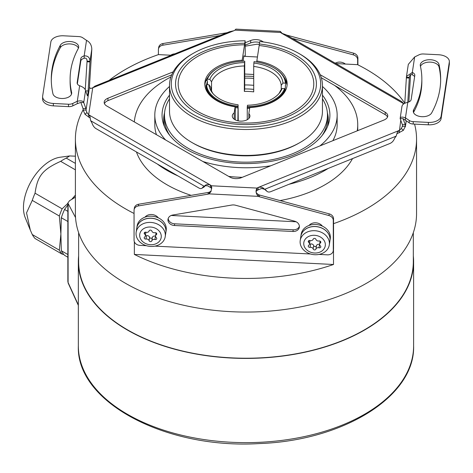 <?xml version="1.0" encoding="UTF-8"?>
<svg xmlns="http://www.w3.org/2000/svg" width="473" height="473" viewBox="0 0 473 473"><rect width="100%" height="100%" fill="white"/><g stroke="black" fill="none" stroke-linecap="round" stroke-linejoin="round"><path stroke-width="0.71" d="M413.319 232.669L413.319 261.604A167.341 96.616 180 0 1 364.305 329.923A167.341 96.616 0 0 1 181.939 350.865A167.341 96.616 0 0 1 78.63 261.604L78.63 232.669M83.106 109.866A170.576 98.485 0 0 0 76.047 130.554A170.576 98.485 0 0 0 75.396 139.139L75.396 213.577A170.576 98.485 0 0 0 238.534 311.967A170.576 98.485 0 0 0 415.903 222.162A170.576 98.485 180 0 0 416.553 213.577L416.553 139.139A170.576 98.485 0 0 0 414.555 124.109M75.396 197.2L69.578 200.676L67.858 203.029L75.538 217.556M78.63 255.899A167.637 96.782 0 0 0 78.341 261.628A167.637 96.782 0 0 0 181.827 351.043A167.637 96.782 0 0 0 364.512 330.065A167.637 96.782 0 0 0 413.615 261.628A167.637 96.782 0 0 0 413.319 255.899M67.858 281.53L68.088 282.499A2.939 2.194 155.6 0 0 68.236 283.25L67.858 281.53L67.858 203.029M67.858 204.951L64.547 209.444A48.524 28.019 -60 0 0 61.33 217.74L60.893 233.993L61.33 250.749A48.524 28.019 120 0 0 64.547 255.325L67.858 257.241M67.858 203.39L62.129 208.83A48.82 28.185 -60 0 0 59.338 216.019L60.893 233.993L59.338 250.17L32.265 234.537L30.313 230.097L26.535 212.874L32.265 200.392A48.82 28.185 -60 0 1 35.055 193.197C37.497 175.867 42.535 169.6 60.668 161.334A48.82 28.185 -60 0 1 63.459 159.59A48.82 28.185 -60 0 1 66.25 158.112L69.655 155.942L75.396 156.185M63.743 254.427L62.129 254.143A48.82 28.185 -60 0 1 59.338 250.17M62.129 254.143L35.055 238.51A48.82 28.185 -60 0 1 32.265 234.537M64.547 209.444L67.858 211.36M71.63 199.446L75.396 195.13L72.381 198.997M62.129 208.83L35.055 193.197M75.396 169.837L60.668 161.334M61.33 217.74L67.858 221.506M61.33 250.749L67.858 254.521M59.338 216.019L32.265 200.392M30.313 230.097L25.24 217.686A38.23 22.071 -60 0 1 50.493 160.749A38.23 22.071 -60 0 1 60.142 157.237L69.655 155.942M75.396 163.392L66.25 158.112M237.878 120.786L238.09 104.77L238.238 120.863M213.039 93.624A35.292 20.374 180 0 1 210.721 87.257L209.019 84.768L206.589 84.643A39.407 22.751 0 0 0 237.878 106.177M253.711 89.391A39.513 22.81 0 0 0 244.707 88.965L244.748 61.307L244.34 65.954A35.292 20.374 180 0 0 211.543 81.841L211.543 90.775M244.34 65.954L244.34 91.407A35.292 20.374 180 0 1 249.052 91.466A35.292 20.374 180 0 1 253.711 91.88L253.711 66.427A35.292 20.374 180 0 1 281.228 85.365L281.228 89.663M281.754 95.676A39.998 23.094 180 0 0 285.136 90.053L285.136 89.09L284.545 88.581L282.115 88.457L280.412 90.775A35.292 20.374 180 0 1 278.916 93.624M245.759 88.954A41.175 23.774 0 0 0 244.707 88.965L244.34 91.407M244.701 61.165A39.407 22.751 0 0 0 218.112 67.816A39.407 22.751 0 0 0 207.411 79.233L209.835 79.352A36.989 21.356 180 0 1 244.488 62.566M211.543 81.841L209.835 79.352M206.671 84.649A39.407 22.751 180 0 1 207.411 81.634L207.411 84.685M207.411 81.634L207.411 80.67L206.819 80.641L206.819 79.683L207.411 79.233M208.847 93.932A39.407 22.751 0 0 0 209.539 94.978M235.122 108.181A39.407 22.751 0 0 0 235.276 108.205L235.276 119.87M235.276 108.205L235.122 106.839L234.206 112.87L234.206 119.22M235.122 106.839A41.175 23.774 180 0 1 204.803 83.904A41.175 23.774 180 0 1 242.182 60.237L245.132 40.779A74.704 43.126 0 0 0 193.155 53.414A74.704 43.126 0 0 0 193.155 114.401A74.704 43.126 0 0 0 298.8 114.401A74.704 43.126 0 0 0 298.8 53.414A74.704 43.126 0 0 0 259.778 41.523L256.833 60.976A41.175 23.774 180 0 1 287.152 83.904A41.175 23.774 180 0 1 249.768 107.578L248.857 113.609L248.857 118.481M282.416 94.978A39.407 22.751 0 0 0 283.108 93.932M253.711 66.427L253.859 63.039A36.989 21.356 180 0 1 282.937 83.047L285.367 83.171L285.958 83.68L285.367 85.572A39.407 22.751 180 0 1 285.385 86.311A39.407 22.751 180 0 1 285.095 89.06M283.906 77.064A41.175 23.774 180 0 1 287.099 85.11M247.255 119.699L247.255 108.429M256.833 60.976L256.833 62.034M253.711 85.323A48.086 27.759 0 0 0 244.701 84.969M242.182 60.237L242.182 61.259M259.174 45.514A67.799 39.141 0 0 1 298.493 59.149A67.799 39.141 0 0 1 292.284 112.497A67.799 39.141 0 0 1 199.671 112.497A67.799 39.141 0 0 1 193.457 59.149A67.799 39.141 0 0 1 244.523 44.775L244.553 44.817M245.132 40.779L245.286 56.382M244.305 56.328A9.413 0.668 92.9 0 0 244.098 55.731A9.413 0.668 92.9 0 0 243.211 61.212M204.856 85.11A41.175 23.774 180 0 1 208.043 77.064M248.857 113.609A8.821 5.097 180 0 1 249.927 116.045A8.821 5.097 180 0 1 241.106 121.141A8.821 5.097 180 0 1 232.284 116.045A8.821 5.097 180 0 1 234.206 112.87M259.405 43.989A70.43 40.66 180 0 1 300.532 109.624A70.43 40.66 180 0 1 191.423 109.624A70.43 40.66 180 0 1 182.087 66.794A70.43 40.66 180 0 1 244.754 43.25M298.8 53.414L300.048 54.129A76.466 44.149 180 0 1 322.444 85.347A76.466 44.149 180 0 1 245.978 129.496A76.466 44.149 180 0 1 169.511 85.347A76.466 44.149 180 0 1 191.908 54.129L193.155 53.414M169.511 85.347L169.511 111.285A76.466 44.149 0 0 0 191.908 142.497A76.466 44.149 0 0 0 300.048 142.497A76.466 44.149 0 0 0 322.444 111.285L322.444 85.347M300.048 142.497L298.8 143.218A74.704 43.126 180 0 1 193.155 143.218L191.908 142.497M169.825 135.485A81.498 47.052 180 0 1 164.48 118.729L164.48 115.122A81.498 47.052 180 0 0 238.871 161.997A81.498 47.052 0 0 0 327.476 115.122A81.498 47.052 0 0 0 322.444 98.845M164.48 115.122A81.498 47.052 180 0 1 169.511 98.845M322.131 135.485A81.498 47.052 0 0 0 327.476 118.729L327.476 115.122M164.586 112.698A82.349 47.542 0 0 0 164.45 126.622M322.444 95.156A83.922 48.453 180 0 1 328.38 124.304A83.922 48.453 180 0 1 238.664 163.392A83.922 48.453 180 0 1 163.575 124.304A83.922 48.453 180 0 1 169.511 95.156M327.505 126.622A82.349 47.542 0 0 0 327.369 112.698M169.511 86.458A91.171 52.639 0 0 0 155.15 110.534A91.171 52.639 0 0 0 154.807 115.122A91.171 52.639 0 0 0 165.615 139.984M202.923 161.524A91.171 52.639 0 0 0 270.816 165.769M319.914 145.921A91.171 52.639 0 0 0 336.8 119.71A91.171 52.639 0 0 0 337.148 115.122A91.171 52.639 0 0 0 322.444 86.458M154.807 115.122L154.807 124.73A91.171 52.639 0 0 0 156.457 134.693M228.719 176.417A91.171 52.639 0 0 0 242.241 177.322M332.856 140.688A91.171 52.639 0 0 0 336.8 129.318A91.171 52.639 180 0 0 337.148 124.73L337.148 115.122M134.326 121.916A111.758 64.523 0 0 1 134.645 119.107A111.758 64.523 180 0 1 170.913 76.928M334.653 85.459A111.758 64.523 180 0 1 357.736 124.73A111.758 64.523 180 0 1 357.31 130.353A111.758 64.523 0 0 1 357.233 130.838M157.296 163.995A111.758 64.523 0 0 0 177.96 175.926M261.173 188.656A111.758 64.523 0 0 0 263.313 188.473M288.997 184.281A111.758 64.523 0 0 0 328.191 168.435M136.449 151.957A111.758 64.523 0 0 0 191.127 195.355M280.081 200.582A111.758 64.523 0 0 0 352.533 158.597M333.542 223.652A170.576 98.485 0 0 0 415.903 147.724A170.576 98.485 0 0 0 416.553 139.139M404.787 103.191A170.576 98.485 0 0 0 357.594 64.665L335.895 63.571M296.145 221.784L171.196 215.469M75.396 139.139A170.576 98.485 0 0 0 134.06 213.459M174.874 53.821A7.94 6.456 -171.4 0 0 170.676 55.223L158.455 54.608A170.576 98.485 0 0 0 108.991 80.457M170.676 55.223L171.321 55.258M335.245 63.193A7.94 6.456 8.6 0 1 345.373 64.05M245.286 46.183L256.053 44.367A7.645 6.22 8.6 0 1 259.375 44.421M158.408 54.62L158.408 49.647A5.883 4.783 -171.4 0 1 158.455 49.062A5.883 4.783 -171.4 0 1 162.753 45.225L220.14 35.522M292.208 38.348L353.296 54.85L353.55 53.159A5.883 4.783 8.6 0 1 357.895 58.019L357.895 64.819M357.635 64.689L357.635 59.71A5.883 4.783 -171.4 0 0 353.296 54.85M286.478 35.043L353.55 53.159M227.146 32.69L163.008 43.534L162.753 45.225M158.455 49.062L158.709 47.371A5.883 4.783 8.6 0 1 163.008 43.534M235.891 29.137L234.892 30.154A4.706 2.714 180 0 1 233.81 30.763L229.423 31.768L94.925 86.139L92.738 87.795L90.579 88.563L89.492 87.328A4.706 0.337 -87.1 0 1 89.61 84.283L91.803 49.269C91.65 45.065 89.888 42.103 86.524 40.371L82.74 37.769A5.883 3.394 0 0 0 78.749 36.569L63.595 35.8A11.766 6.793 -0 0 0 50.848 41.979L42.647 96.108A11.766 6.793 0 0 0 42.605 96.699A11.766 6.793 0 0 0 53.343 103.463L68.496 104.231A5.883 3.394 0 0 0 72.789 103.445L77.294 101.263L77.294 103.664L72.789 105.846A5.883 3.394 180 0 1 68.496 106.632L53.343 105.863A11.766 6.793 180 0 1 42.605 99.099L42.605 96.699M282.363 33.553L280.247 31.36L280.643 32.466A4.706 2.714 0 0 0 281.524 33.175L285.97 34.748L401.796 101.618L403.771 103.835M90.16 118.031L85.004 114.306L83.106 109.984A4.706 0.337 92.9 0 0 82.994 108.488L80.842 102.416L77.294 103.664M211.709 188.656L211.313 188.177A4.706 2.714 0 0 0 210.432 187.468L207.458 185.753L205.193 185.771A9.413 5.434 -120 0 0 204.614 186.445A5.883 3.394 60 0 1 203.916 187.107L201.835 188.307A5.883 3.394 -120 0 0 202.533 187.645A9.413 5.434 -120 0 1 203.644 186.581A9.413 5.434 -120 0 1 204.259 186.309L205.193 185.771M319.021 254.415L327.428 254.841A5.883 4.783 -171.4 0 0 333.24 250.921A5.883 4.783 -171.4 0 0 333.288 250.335L333.288 220.4A5.883 4.783 -171.4 0 0 328.942 215.546L259.328 196.738A4.706 3.825 8.6 0 1 258.323 196.36C255.81 193.617 255.39 190.856 257.058 188.088L257.058 190.489A4.706 2.714 180 0 1 258.14 189.88L261.735 188.425L264.567 189.354A9.413 6.297 -50.5 0 1 265.814 190.069A9.413 6.297 -50.5 0 1 266.565 190.879A5.883 3.932 -50.5 0 0 267.038 191.382L265.353 189.992A5.883 3.932 129.5 0 1 264.88 189.484L266.565 190.879M396.894 133.788L403.309 130.382L405.391 126.261A4.706 0.337 92.9 0 0 405.272 124.766L403.085 118.711M387.523 117.038A8.821 5.097 0 0 0 385.188 114.637L321.303 77.749M320.191 74.71L385.188 112.237A8.821 5.097 180 0 1 387.771 115.838A8.821 5.097 180 0 1 384.011 120.012L241.277 177.712A8.821 5.097 0 0 1 229.979 177.144L106.762 106.005A8.821 5.097 180 0 1 104.178 102.404A8.821 5.097 180 0 1 107.945 98.23L107.945 100.631A8.821 5.097 0 0 0 104.427 103.605M107.945 100.631L171.699 74.858M245.286 45.112L250.678 42.931A8.821 5.097 0 0 1 259.63 42.529M85.27 89.687L87.02 61.768A5.883 0.42 92.9 0 0 87.056 61.112L89.988 61.259C89.793 57.475 87.86 55.678 84.17 55.879A5.883 3.394 0 0 0 80.794 58.658L77.158 82.68A5.883 3.394 180 0 0 77.134 82.976A5.883 3.394 180 0 0 79.641 85.755L77.294 101.263C81.043 100.459 83.189 100.897 83.727 102.564L80.842 102.416M87.02 61.768L89.947 61.916L88.132 90.976A5.883 0.42 -87.1 0 1 87.47 95.848A5.883 0.42 -87.1 0 1 87.404 95.765L85.583 90.721A5.883 0.42 -87.1 0 1 85.548 90.574C85.087 88.557 83.118 86.949 79.641 85.755M201.835 188.307A5.883 3.394 -120 0 1 198.897 188.012L96.025 128.626A5.883 3.394 -120 0 1 92.389 124.056A9.413 5.434 -120 0 0 90.662 120.721L89.9 116.275L86.937 112.598L86.039 110.132A4.706 0.337 92.9 0 0 85.92 108.636L83.727 102.564L85.548 90.574M89.947 61.916A5.883 0.42 92.9 0 0 89.988 61.259L91.803 49.269M208.019 194.149L208.274 192.458L138.66 204.23L138.4 205.921L208.019 194.149A4.706 3.825 -171.4 0 0 209.025 193.871L210.94 191.606L211.738 187.42L211.313 185.777L257.058 188.088A4.706 2.714 180 0 1 258.14 187.479C260.995 186.788 263.142 187.414 264.567 189.354L396.161 136.153L397.355 132.233L401.37 128.485L402.458 126.114A4.706 0.337 92.9 0 0 402.34 124.618L400.146 118.546L403.114 118.723M211.313 188.177L211.313 185.777A4.706 2.714 0 0 0 210.432 185.067C207.742 184.098 205.684 184.511 204.259 186.309L90.662 120.721M263.508 41.985L261.977 41.098L261.977 41.778M245.286 42.706L250.678 40.53A8.821 5.097 180 0 1 261.977 41.098M107.945 98.23L173.165 71.866M402.44 126.392L405.391 126.261L405.349 126.829L406.26 120.81M409.299 78.045L406.372 77.897A5.883 0.42 92.9 0 0 406.408 77.241L409.34 77.389A5.883 0.42 92.9 0 1 409.299 78.045L407.779 102.334A5.883 3.394 0 0 0 411.155 99.549L414.797 75.526A5.883 3.394 180 0 0 414.821 75.231A5.883 3.394 180 0 0 412.308 72.452L414.661 56.943L419.167 54.762A5.883 3.394 0 0 1 423.459 53.981L438.613 54.744A11.766 6.793 0 0 1 449.35 61.514A11.766 6.793 0 0 1 449.303 62.105L441.102 116.234L441.102 118.634A11.766 6.793 180 0 1 428.361 124.807L413.207 124.044A5.883 3.394 180 0 1 409.216 122.844L405.432 120.243L405.432 117.836L409.216 120.438A5.883 3.394 0 0 0 413.207 121.638L428.361 122.406A11.766 6.793 0 0 0 441.102 116.234M408.885 101.943A4.706 0.337 -87.1 0 1 408.962 100.412L410.564 74.823M406.372 77.897L404.782 103.256M406.408 77.241L406.484 76.443L412.308 72.452L412.308 74.852C410.641 74.19 409.653 75.041 409.34 77.389L409.393 76.886M449.35 61.514L449.35 63.914A11.766 6.793 180 0 1 449.303 64.505L441.102 118.634M412.308 74.852A5.883 3.394 180 0 1 414.614 76.744M440.659 80.304A194.693 112.408 0 0 0 439.003 66.835A9.413 5.434 180 0 0 430.046 62.111A9.413 5.434 180 0 0 420.467 66.415M421.851 79.103A175.873 101.541 0 0 0 420.343 65.853A9.413 5.434 180 0 1 420.266 65.144A9.413 5.434 180 0 1 429.058 59.722A9.413 5.434 180 0 1 439.003 64.434A194.693 112.408 180 0 1 440.67 79.103A194.693 112.408 180 0 1 431.66 112.905A9.413 5.434 0 0 1 421.254 116.642A9.413 5.434 0 0 1 413.272 111.273A9.413 5.434 0 0 1 413.709 109.635A175.873 101.541 0 0 0 421.851 79.103L421.851 81.504A175.873 101.541 180 0 1 413.709 112.042A9.413 5.434 0 0 0 413.508 112.473M403.079 118.693L405.432 120.243M401.967 106.555C402.156 104.568 404.096 103.161 407.785 102.334L405.432 117.836C402.068 116.677 400.306 116.914 400.146 118.546L401.979 106.183M406.484 76.443L408.311 64.369L414.661 56.943M400.761 120.243L399.212 132.848M396.161 136.153A9.413 6.297 -50.5 0 0 394.163 139.299A5.883 3.932 -50.5 0 1 389.947 143.473L270.781 191.648A5.883 3.932 -50.5 0 1 267.038 191.382M208.274 192.458A4.706 3.825 -171.4 0 0 209.279 192.18L209.025 193.871L233.674 195.118L258.323 196.36L258.577 194.669C255.958 193.031 255.45 191.636 257.058 190.489M138.4 205.921A5.883 4.783 -171.4 0 0 134.101 209.752A5.883 4.783 -171.4 0 0 134.06 210.337L134.06 240.272A5.883 4.783 -171.4 0 0 139.919 245.369L146.441 245.7M310.507 253.989L154.949 246.131M292.947 231.486A6.468 5.262 8.6 0 0 299.344 227.176A6.468 5.262 8.6 0 0 294.614 221.187L235.643 205.258A7.645 6.22 -171.4 0 0 231.699 205.057L172.728 215.032A6.468 5.262 -171.4 0 0 168.004 219.247A6.468 5.262 -171.4 0 0 174.401 225.503L292.947 231.486L293.201 229.795L174.655 223.812A6.468 5.262 -171.4 0 1 168.217 218.414M136.792 228.021A14.704 11.961 -171.4 0 1 151.33 218.219A14.704 11.961 8.6 0 1 165.869 232.426L166.177 230.398A14.704 11.961 -171.4 0 0 158.307 217.84A7.94 6.456 -171.4 0 0 144.969 217.166A14.704 11.961 -171.4 0 0 137.099 225.988L136.792 228.021A14.704 11.961 -171.4 0 0 136.786 228.051M300.863 236.305A14.704 11.961 -171.4 0 1 315.402 226.502A14.704 11.961 8.6 0 1 329.941 240.716L330.249 238.682A14.704 11.961 -171.4 0 0 322.379 226.129A14.704 11.961 8.6 0 0 315.71 224.474A14.704 11.961 -171.4 0 0 309.04 225.455A14.704 11.961 -171.4 0 0 301.171 234.277L300.863 236.305A14.704 11.961 -171.4 0 0 300.858 236.34M309.04 225.455A7.94 6.456 8.6 0 1 322.379 226.129M333.5 264.49L134.356 254.433A170.576 98.485 0 0 0 333.5 264.49L333.5 249.224A5.883 4.783 8.6 0 1 333.5 249.23L333.24 250.921M134.356 254.433L134.356 241.804M333.288 250.335L333.542 248.644A5.883 4.783 8.6 0 1 333.5 249.224M333.542 248.644L333.542 218.709A5.883 4.783 8.6 0 0 329.202 213.855L259.582 195.047A4.706 3.825 8.6 0 1 258.577 194.669M134.101 209.752L134.362 208.061A5.883 4.783 8.6 0 1 138.66 204.23M144.969 217.166A14.704 11.961 -171.4 0 1 151.638 216.185A14.704 11.961 8.6 0 1 158.307 217.84M136.153 232.225L136.78 228.087A14.704 11.961 8.6 0 1 152.217 218.355A14.704 11.961 8.6 0 1 165.97 231.031A14.704 11.961 -171.4 0 1 165.857 232.491L165.231 236.63A14.704 11.961 -171.4 0 0 165.343 235.164A14.704 11.961 8.6 0 0 151.591 222.487A14.704 11.961 8.6 0 0 136.153 232.225A14.704 11.961 8.6 0 0 136.047 233.686A14.704 11.961 -171.4 0 0 149.793 246.368A14.704 11.961 -171.4 0 0 165.231 236.63M139.671 235.329A10.844 8.821 -171.4 0 0 150.473 244.724A10.844 8.821 -171.4 0 0 161.275 236.417A10.844 8.821 -171.4 0 0 150.473 227.022A10.844 8.821 -171.4 0 0 139.671 235.329M145.921 232.213A2.471 2.01 8.6 0 1 145.903 232.48L145.388 235.861A2.471 2.01 -171.4 0 1 144.637 237.044A1.413 1.147 -171.4 0 0 146.003 239.054A2.471 2.01 -171.4 0 1 149.107 240.68A1.413 1.147 -171.4 0 0 151.845 240.816L152.353 237.434A2.471 2.01 8.6 0 1 155.457 236.128A1.413 1.147 -171.4 0 0 155.54 236.145M145.388 235.861A2.471 2.01 -171.4 0 0 144.637 234.111A1.413 1.147 -171.4 0 1 146.003 232.237A2.471 2.01 -171.4 0 0 149.107 230.925A1.413 1.147 -171.4 0 1 151.845 231.066A2.471 2.01 -171.4 0 0 154.943 232.686A1.413 1.147 -171.4 0 1 156.309 234.703A2.471 2.01 -171.4 0 0 155.558 235.885A2.471 2.01 -171.4 0 0 156.309 237.635A1.413 1.147 -171.4 0 1 154.943 239.509A2.471 2.01 -171.4 0 0 151.845 240.816M145.442 235.524A1.413 1.147 -171.4 0 0 146.518 235.672A2.471 2.01 8.6 0 1 149.616 237.298A1.413 1.147 -171.4 0 0 152.353 237.434M299.385 226.319A6.468 5.262 8.6 0 1 293.201 229.795M300.225 240.509L300.852 236.376A14.704 11.961 8.6 0 1 316.289 226.638A14.704 11.961 8.6 0 1 330.042 239.32A14.704 11.961 -171.4 0 1 329.929 240.781L329.303 244.919A14.704 11.961 -171.4 0 0 329.415 243.453A14.704 11.961 8.6 0 0 315.662 230.777A14.704 11.961 8.6 0 0 300.225 240.509A14.704 11.961 8.6 0 0 300.113 241.975A14.704 11.961 -171.4 0 0 313.865 254.651A14.704 11.961 -171.4 0 0 329.303 244.919M303.743 243.613A10.844 8.821 -171.4 0 0 314.545 253.014A10.844 8.821 -171.4 0 0 325.347 244.707A10.844 8.821 -171.4 0 0 314.545 235.306A10.844 8.821 -171.4 0 0 303.743 243.613M309.992 240.503A2.471 2.01 8.6 0 1 309.975 240.769L309.46 244.151A2.471 2.01 -171.4 0 1 308.709 245.333A1.413 1.147 -171.4 0 0 310.075 247.344A2.471 2.01 -171.4 0 1 313.173 248.969A1.413 1.147 -171.4 0 0 315.911 249.105L316.425 245.724A2.471 2.01 8.6 0 1 319.523 244.411A1.413 1.147 -171.4 0 0 319.606 244.435M309.46 244.151A2.471 2.01 -171.4 0 0 308.709 242.401A1.413 1.147 -171.4 0 1 310.075 240.526A2.471 2.01 -171.4 0 0 313.173 239.214A1.413 1.147 -171.4 0 1 315.911 239.35A2.471 2.01 -171.4 0 0 319.015 240.976A1.413 1.147 -171.4 0 1 320.381 242.986A2.471 2.01 -171.4 0 0 319.63 244.169A2.471 2.01 -171.4 0 0 320.381 245.925A1.413 1.147 -171.4 0 1 319.015 247.793A2.471 2.01 -171.4 0 0 315.911 249.105M309.513 243.814A1.413 1.147 -171.4 0 0 310.59 243.962A2.471 2.01 8.6 0 1 313.688 245.582A1.413 1.147 -171.4 0 0 316.425 245.724M209.279 192.18L211.135 191.133M233.81 30.763L92.738 87.795L88.652 114.762L88.652 117.162M89.492 87.328L86.039 110.132L83.106 109.984M87.056 61.112C87.014 58.741 86.051 57.795 84.17 58.28A5.883 3.394 0 0 0 80.794 61.058L77.341 83.869M71.482 94.198A175.873 101.541 180 0 1 70.105 81.504L70.105 79.103A175.873 101.541 0 0 0 71.606 92.359A9.413 5.434 180 0 1 71.689 93.069A9.413 5.434 180 0 1 62.891 98.49A9.413 5.434 180 0 1 52.946 93.778A194.693 112.408 180 0 1 51.279 79.103A194.693 112.408 180 0 1 60.296 45.302L60.296 47.702A194.693 112.408 -0 0 0 51.291 80.304M78.447 48.14A9.413 5.434 0 0 0 69.655 43.912A9.413 5.434 0 0 0 60.296 47.702M84.17 58.28L84.17 55.879L86.524 40.371M60.296 45.302A9.413 5.434 0 0 1 70.702 41.565A9.413 5.434 0 0 1 78.678 46.939A9.413 5.434 0 0 1 78.246 48.571A175.873 101.541 0 0 0 70.105 79.103M206.819 79.683A39.998 23.094 180 0 1 217.692 68.059A39.998 23.094 180 0 1 217.905 67.941M285.367 85.572L285.367 87.044M282.937 83.047L281.228 85.365M249.655 108.341A39.998 23.094 180 0 1 247.202 108.429L247.468 105.248A36.989 21.356 180 0 0 279.744 92.625A36.989 21.356 180 0 0 282.115 88.457M247.255 106.65A39.407 22.751 0 0 0 284.545 88.581M285.136 89.09A39.998 23.094 180 0 1 247.202 107.472M238.09 104.77A36.989 21.356 180 0 1 212.211 92.625A36.989 21.356 180 0 1 209.019 84.768M206.589 84.643L205.997 85.093A39.998 23.094 180 0 0 237.824 106.993M210.201 95.676A39.998 23.094 180 0 1 205.997 86.056L205.997 85.093M237.824 107.956A39.998 23.094 180 0 1 235.122 107.572M285.367 83.171A39.407 22.751 0 0 0 273.843 67.816A39.407 22.751 0 0 0 254.072 61.638L253.859 63.039M274.05 67.941A39.998 23.094 180 0 1 274.257 68.059A39.998 23.094 180 0 1 285.958 83.68M68.088 203.893L68.088 282.499L78.341 304.967M413.615 345.852C415.223 396.362 343.451 440.682 259.37 443.568C165.869 449.385 76.023 402.192 78.341 345.852A167.637 96.782 0 0 0 245.978 442.639A167.637 96.782 0 0 0 413.615 345.852L413.615 261.628M253.711 89.373A41.175 23.774 0 0 0 246.191 88.954M244.701 78.122A65.753 37.958 180 0 1 251.707 78.258A65.753 37.958 180 0 1 253.711 78.376M244.701 76.212A67.408 38.916 180 0 1 251.849 76.354A67.408 38.916 180 0 1 253.711 76.466M280.643 32.466L234.892 30.154M357.635 59.71L357.895 58.019M85.631 90.851L88.132 90.976M403.179 104.291L403.298 103.481L281.524 33.175M399.212 130.447L258.14 187.479L258.14 189.88M88.652 114.762L210.432 185.067L210.432 187.468M406.218 120.781L405.391 126.261M409.34 77.389L409.482 76.431M402.34 124.618L405.272 124.766M413.207 121.638L413.207 124.044M409.216 120.438L409.216 122.844M449.303 64.505L449.303 62.105M428.361 122.406L428.361 124.807M413.709 109.635L413.709 112.042M439.003 64.434L439.003 66.835M401.37 128.485L403.309 130.382M333.288 220.4L333.542 218.709M328.942 215.546L329.202 213.855M259.328 196.738L259.582 195.047M149.107 240.68L149.616 237.298M146.003 239.054L146.518 235.672M144.637 234.111L144.915 232.278M156.309 234.703L156.533 233.254M154.943 239.509L155.457 236.128M174.401 225.503L174.655 223.812M313.173 248.969L313.688 245.582M310.075 247.344L310.59 243.962M308.709 242.401L308.987 240.568M320.381 242.986L320.599 241.537M319.015 247.793L319.523 244.411M204.614 186.445L202.533 187.645M86.937 112.598L85.004 114.306M85.92 108.636L82.994 108.488M80.794 61.058L80.794 58.658M77.158 83.272L77.158 82.68M72.789 105.846L72.789 103.445M68.496 106.632L68.496 104.231M53.343 105.863L53.343 103.463M71.606 92.359L71.606 93.778M385.188 112.237L385.188 114.637M250.678 40.53L250.678 42.931M68.236 283.25L78.341 305.387M78.341 345.852L78.341 261.628M357.736 130.631L357.736 124.73M235.879 29.119L280.247 31.36M156.019 232.834L155.558 235.885M320.091 241.124L319.63 244.169M218.112 67.816L217.692 68.059M244.701 74.019L253.711 74.474M243.837 56.305L257.436 56.991M273.843 67.816L274.257 68.059"/></g></svg>
